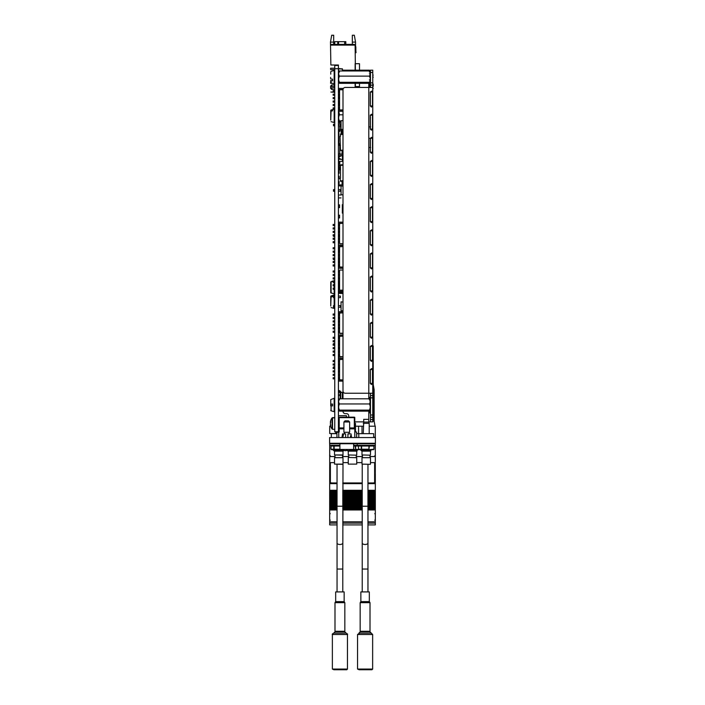 <?xml version="1.0" encoding="UTF-8"?>
<svg xmlns="http://www.w3.org/2000/svg" width="705" height="705" viewBox="0 0 705 705"><rect width="100%" height="100%" fill="white"/><g stroke="black" fill="none" stroke-linecap="round" stroke-linejoin="round"><path stroke-width="1.06" d="M375.395 437.549L375.395 443.278L329.605 443.278L329.605 437.549L375.395 437.549M374.707 443.736L330.293 443.736L330.293 443.278M375.28 443.278L375.28 443.736L374.02 443.278M369.208 426.217L375.28 426.217L375.28 437.206L373.676 437.206M335.677 433.549L329.72 433.549L329.72 426.217L330.654 426.217M338.418 415.686L346.437 415.686L346.437 417.175L346.437 415.686M373.245 384.683L374.135 389.592L373.245 389.592M374.135 389.592L374.135 421.185L372.76 421.185M362 433.663L362 426.217L363.26 426.217M335.677 433.663L335.677 431.76M334.998 456.549L329.72 456.549L329.72 462.621L334.531 462.621M343 462.621L348.261 462.621M356.739 462.621L362 462.621M370.469 462.621L375.28 462.621L375.28 445.331L353.646 445.331M342.771 456.549L348.737 456.549M356.263 456.549L362.229 456.549M370.002 456.549L375.28 456.549M369.094 450.16L369.094 449.684M362 449.684L362 450.16M329.72 456.549L329.72 443.278M362 426.217L355.479 426.217L358.563 426.217L355.479 426.217L358.563 426.217L358.563 433.663M358.563 432.438L358.563 426.217M337.043 492.451L329.676 492.451L337.043 492.654L329.676 492.663L329.676 493.606L337.043 493.579L329.676 493.606L329.676 494.487L337.043 494.478L329.676 494.487L329.676 495.43L337.043 495.43M342.771 492.654L362.229 492.654L342.771 492.663M367.957 492.654L375.324 492.654L367.957 492.663M375.28 460.806L375.324 493.579L367.957 493.579L375.324 493.606L375.324 494.478L367.957 494.487L375.324 494.478L375.324 495.051L367.957 495.051M329.676 492.451L329.676 491.773L337.043 491.773M375.324 491.773L367.957 491.773M362.229 491.773L342.771 491.773M337.043 491.403L329.676 491.773M329.676 491.403L329.676 490.83L337.043 490.83M375.324 490.83L367.957 490.83M362.229 490.83L342.771 490.83M337.043 490.724L329.676 490.83M329.676 490.724L329.676 483.648L337.043 483.648L329.676 483.612L329.72 456.99M375.324 483.648L367.957 483.648L375.324 483.612M362.229 483.648L342.771 483.648L362.229 483.612M375.324 460.806L375.28 449.631M329.676 456.919L329.676 454.408L329.72 456.919M329.72 449.631L329.676 443.278M329.72 454.408L329.676 449.323M375.28 454.408L375.324 456.919M375.324 524.908L367.957 524.908L375.324 524.908L375.324 523.119L367.957 523.119L375.324 523.11L375.324 508.217L367.957 508.217M329.676 524.908L337.052 524.908L329.676 524.908L329.676 521.815L337.052 521.815M342.771 521.815L362.229 521.815M367.957 521.815L375.324 521.815M329.676 523.11L337.052 523.11L329.676 523.11M342.771 523.11L362.229 523.11L342.771 523.119M329.676 521.815L329.676 509.962L337.043 509.962M342.771 509.962L362.229 509.962M367.957 509.962L375.324 509.962M329.676 509.962L329.676 508.217L337.043 508.217M362.229 508.217L342.771 508.217M367.957 495.069L375.324 495.069L375.324 496.302L367.957 496.311L375.324 496.302L375.324 496.875L367.957 496.884L375.324 496.875L375.324 498.135L367.957 498.144L375.324 498.135L375.324 498.708L367.957 498.708L375.324 498.708L375.324 499.96L367.957 499.968L375.324 499.96L375.324 500.55L367.957 500.532L375.324 500.55L375.324 501.784L367.957 501.793L375.324 501.784L375.324 502.374L367.957 502.357L375.324 502.374L375.324 503.617L367.957 503.626L375.324 503.617L375.324 504.19L367.957 504.19L375.324 504.19L375.324 505.441L367.957 505.45L375.324 505.441L375.324 506.031L367.957 506.014L375.324 506.031L375.324 508.217M337.043 507.847L329.676 508.217M329.676 507.847L329.676 507.274L337.043 507.274M375.324 507.274L367.957 507.274M362.229 507.274L342.771 507.274M337.043 507.071L329.676 507.274M367.957 506.375L375.324 506.375L367.957 506.393M362.229 506.393L342.771 506.393M337.043 506.393L329.676 506.393L329.676 507.071M362.229 506.375L342.771 506.375M337.043 506.375L329.676 506.375L337.043 506.031L329.676 506.014L329.676 505.45L337.043 505.441L329.676 505.45L329.676 504.568L337.043 504.568L329.676 504.542L329.676 503.626L337.043 503.617L329.676 503.626L329.676 502.736L337.043 502.736M342.771 506.031L362.229 506.031L342.771 506.014M362.229 505.45L342.771 505.45L362.229 505.441M375.324 504.568L367.957 504.568L375.324 504.568M362.229 504.568L342.771 504.568L362.229 504.542M362.229 504.19L342.771 504.19M337.043 504.19L329.676 504.19M362.229 503.626L342.771 503.626L362.229 503.617M375.324 504.19L367.957 504.19M367.957 502.718L375.324 502.718L367.957 502.736M362.229 502.736L342.771 502.736M362.229 502.718L342.771 502.718M337.043 502.718L329.676 502.718L337.043 502.374L329.676 502.357L329.676 501.793L337.043 501.784L329.676 501.793L329.676 500.911L337.043 500.911L329.676 500.894L337.043 500.55L329.676 500.532L329.676 499.968L337.043 499.96L329.676 499.968L329.676 499.087L337.043 499.087M342.771 502.374L362.229 502.374L342.771 502.357M362.229 501.793L342.771 501.793L362.229 501.784M375.324 500.911L367.957 500.911L375.324 500.911M362.229 500.911L342.771 500.911L362.229 500.894M342.771 500.55L362.229 500.532M362.229 499.968L342.771 499.968L362.229 499.96M375.324 499.087L367.957 499.087M362.229 499.087L342.771 499.087M337.043 497.933L329.676 497.933L337.043 498.135L329.676 498.144L329.676 498.708L337.043 498.708L329.676 499.087M362.229 498.708L342.771 498.708L362.229 498.708M362.229 498.144L342.771 498.144L362.229 498.135M375.324 497.254L367.957 497.254L375.324 497.254M362.229 497.254L342.771 497.254L362.229 497.236M337.043 496.875L329.676 496.875L337.043 496.893L329.676 496.884L337.043 497.236L329.676 497.254L329.676 497.933M362.229 496.884L342.771 496.875M362.229 496.311L342.771 496.311L362.229 496.302M337.043 496.311L329.676 496.311L337.043 496.302M329.676 496.884L329.676 495.43M375.324 496.875L367.957 496.875M375.324 495.43L367.957 495.43M362.229 495.43L342.771 495.43M337.043 495.051L329.676 495.051L337.043 495.069M342.771 495.069L362.229 495.069M362.229 494.487L342.771 494.487L362.229 494.478M362.229 495.051L342.771 495.051M362.229 493.579L342.771 493.579L362.229 493.606M329.676 493.244L337.043 493.244L329.676 493.244M342.771 493.244L362.229 493.244L342.771 493.227M367.957 493.244L375.324 493.244L367.957 493.227M329.676 500.532L337.043 500.532M375.324 449.323L375.28 448.495M375.28 447.287L375.324 448.495M375.324 447.287L375.324 443.278M330.363 481.779L330.363 462.621A1.146 1.146 180 0 0 330.363 462.63L330.363 481.815A1.146 1.146 180 0 0 331.509 482.951L337.043 482.951M342.771 482.951L362.229 482.951M367.957 482.951L373.491 482.951A1.146 1.146 180 0 0 374.637 481.815L374.637 462.63A1.146 1.146 180 0 0 374.637 462.621L374.637 481.779M354.791 437.549L354.791 427.935L349.636 428.393M336.928 437.549L336.928 432.059L338.761 432.394A0.916 0.916 0 0 0 339.22 431.601L338.761 431.601L339.22 428.393A0.458 0.458 0 0 0 338.761 428.851L338.761 427.935L338.761 428.851A0.458 0.458 0 0 1 339.22 428.393L343.917 428.393M338.303 432.059A0.458 0.458 0 0 0 338.761 431.601A0.458 0.458 0 0 1 338.303 432.059M338.761 423.59L339.22 417.175L354.333 417.175A0.458 0.458 0 0 1 354.791 417.633L354.791 428.851L354.333 428.393M349.636 427.935L354.333 427.935L354.333 417.175A0.458 0.458 0 0 1 354.791 417.633L339.22 417.633L339.22 427.935L343.917 427.935M354.791 431.601L356.624 432.059L356.624 437.549M338.761 437.549L338.761 432.394L338.303 432.288M337.554 432.059L336.928 432.059M350.72 437.549L350.376 435.778M347.918 437.549L347.918 433.892L351.011 433.892L351.583 437.549M341.969 437.549L342.542 433.892L343.555 433.892L342.833 437.549M345.635 437.549L345.635 433.892L343.555 433.892M339.907 443.736L353.646 443.736L353.646 449.455L339.907 449.455L339.907 443.736M339.907 446.018L334.126 446.018L334.196 449.684L341.467 449.455A10.998 10.857 -0 0 0 345.82 450.742L345.864 450.433A10.963 10.831 -0 0 0 347.688 450.433L347.732 450.742A10.998 10.857 -0 0 0 352.051 449.455M345.062 420.841L348.49 420.841L349.636 421.987L343.917 421.987L345.062 420.841M343.917 421.987L343.917 432.288L349.636 432.288L349.636 421.987M330.398 423.388L330.398 423.943A9.121 6.777 180 0 0 330.733 425.062A9.05 5.42 146.1 0 0 330.733 426.19A9.121 6.777 0 0 1 330.398 425.08L330.398 425.08A9.156 9.156 0 0 0 332.108 429.089L332.108 418.083A9.156 9.156 0 0 0 330.398 422.083L330.715 422.145A9.121 6.777 0 0 0 330.398 423.229L330.398 423.388A9.121 6.107 0 0 1 330.733 422.374A9.05 6.01 36.7 0 1 330.733 421.123A9.121 6.107 180 0 0 330.398 422.128M330.715 426.014A9.121 6.107 0 0 1 330.398 425.044L330.398 425.089M330.698 425.547A9.05 6.01 143.3 0 1 330.715 425.009M330.707 425.89A9.121 6.75 0 0 1 330.398 424.851L330.636 424.807M330.636 422.136A9.121 6.75 0 0 0 330.398 423.009L330.398 423.15A9.121 6.133 0 0 1 330.627 422.374M330.557 421.308A9.121 6.133 180 0 0 330.398 421.898L330.425 421.898M330.398 421.898L330.398 421.872A9.156 9.156 0 0 1 332.108 417.853L332.108 418.083M330.698 425.758A9.121 6.133 0 0 1 330.407 424.859M336.928 433.663L331.324 433.663L331.324 437.549M335.791 431.76L335.791 433.663M342.771 464.339L334.531 464.11L343 464.11L342.78 569.032L337.052 569.032L337.052 591.909M334.531 457.695L343 457.695L334.531 457.695L334.531 464.11M334.998 455.183L334.998 457.466M342.771 455.183L334.531 454.954L343 454.954L342.771 457.695M343 454.954L343 451.138L334.531 451.138L334.531 454.954M343.458 450.283L333.386 450.38L334.531 451.138M343.088 450.16L333.386 450.38M331.438 445.56L334.196 445.56L330.98 446.018L330.98 449.226L333.773 449.226L333.773 446.018L331.015 446.018L330.98 449.226L334.196 449.684L331.438 449.684M333.773 449.226L334.196 449.684L333.439 449.684L333.906 449.226M334.196 445.56L334.126 446.018M355.479 432.059L355.479 423.361L354.791 423.361M373.676 437.549L373.676 433.663L356.624 433.663M348.49 457.466L356.739 457.695L348.737 457.466L348.737 455.183M356.51 455.183L348.261 454.954L356.51 455.183M356.739 454.954L356.739 451.138L348.261 451.138L348.261 454.954M350.464 450.16L357.197 450.38L349.759 450.38M356.739 457.695L356.739 464.11L348.261 464.11L348.261 457.695M356.739 464.11L348.261 464.11M353.646 449.226L355.258 449.684L355.62 449.226L355.197 446.018L353.646 446.018M359.823 449.684L351.601 449.684M358.484 446.018L358.484 449.226L361.374 449.226L361.242 446.018L355.62 446.018L355.62 449.226L358.907 449.684M353.646 445.56L355.62 446.018M355.258 449.684L357.823 449.684M363.718 422.101L363.718 419.352L368.75 419.352L368.75 422.101L363.718 422.101L363.26 433.663M368.75 422.101L369.208 423.361L363.26 423.361M358.792 433.663L358.792 437.549M370.24 464.339L362 464.11L370.24 464.339M362 457.695L370.469 457.695L362 457.695L362 464.11M362.467 455.183L362.467 457.466M370.24 455.183L362 454.954L370.24 455.183M370.469 454.954L370.469 451.138L362 451.138L362 454.954M360.854 450.38L370.927 450.16L360.854 450.38L362 451.138M361.242 449.226L361.665 449.684L361.603 449.226L368.926 449.226L368.997 449.684L373.923 449.226L373.923 446.018L361.603 446.018L361.603 449.226M370.804 449.684L374.02 449.226L373.562 449.684L360.916 449.684L361.374 449.226M368.926 446.018L368.926 449.226L369.358 446.018M373.923 446.018L373.562 445.56L363.48 445.56L363.542 446.018M371.227 446.018L370.804 445.56L370.874 446.018M361.242 446.018L361.665 445.56M368.997 445.56L373.562 445.56L368.997 445.56M357.135 446.018L357.074 445.56M336.074 446.018L336.003 445.56L335.642 446.018M339.907 445.56L336.003 445.56M339.907 445.331L329.72 445.331M330.293 443.736L329.72 443.736M342.78 569.032L342.78 591.909M333.967 669.75L332.363 669.063L347.468 669.063L346.781 669.75L333.967 669.75M334.558 633.125L346.093 633.125C347.406 633.813 347.865 634.262 347.468 634.491L332.363 634.491C331.967 634.262 332.425 633.813 333.738 633.125L334.558 633.125M344.155 601.621L344.155 591.909L335.677 591.909L335.677 601.621L344.155 601.621L344.833 602.669L334.99 602.669L334.99 631.292L344.833 631.292L344.833 602.669M367.957 464.339L367.957 506.234L362.229 506.234L362.229 543.106A2.864 1.375 -0 0 0 365.093 544.48A2.864 1.375 -0 0 0 367.957 543.106L367.957 569.032L362.229 569.032L362.229 591.909M359.145 669.75L357.541 669.063L372.645 669.063L371.958 669.75L359.145 669.75M359.735 633.125L371.271 633.125L372.645 634.491L357.541 634.491L359.735 633.125M369.323 601.621L369.323 591.909L360.854 591.909L360.854 601.621L369.323 601.621L370.01 602.669L360.167 602.669L360.167 631.292L370.01 631.292L370.01 602.669M338.418 68.702L338.418 65.468L334.76 65.468L334.76 431.76L338.418 431.76L338.418 68.702L334.76 68.702M334.708 44.406L334.708 41.657L338.559 41.657L337.748 41.657L337.748 44.406M330.478 42.115L331.685 35.25L333.685 35.25L333.685 42.115L330.478 42.115L330.865 64.781M331.324 44.406L354.448 44.406L355.135 45.094L330.636 45.094L331.324 44.406M330.636 45.552L330.636 45.094M338.418 65.468L338.418 65.01L330.865 65.01M339.563 92.029L338.418 92.029L339.563 92.047M355.135 45.094L355.382 70.183M355.135 83.313L355.135 87.446L355.153 83.313L355.135 86.574L359.48 86.574L359.48 83.313M333.685 42.115L333.685 44.406M352.341 42.115L352.341 35.25L354.333 35.25L355.549 42.115L352.341 42.115L352.341 44.406M355.549 42.115L355.549 46.274M355.382 46.583A1.146 1.146 0 0 1 355.611 47.27A1.146 1.146 0 0 0 355.382 46.583A1.146 1.146 0 0 1 355.611 47.27A1.146 1.146 0 0 0 355.382 46.583A1.146 1.146 0 0 1 355.611 47.27A1.146 1.146 0 0 0 355.382 46.583A1.146 1.146 0 0 1 355.611 47.27A1.146 1.146 0 0 0 355.549 46.883L355.382 46.997M330.751 74.166L330.751 72.218M334.76 87.905L330.636 87.905L334.76 87.905L330.636 87.905L334.76 87.905L330.636 87.905L334.76 87.905L330.636 87.905L334.76 87.905L330.636 87.905L334.76 87.905L330.636 87.905L330.636 86.072L331.782 84.926L331.782 86.53M331.782 87.905L331.782 89.509L334.76 89.509M330.636 69.592L334.76 69.592L330.636 69.592L330.636 68.218L334.76 68.218M330.636 78.748L330.636 77.374M330.636 83.322L332.355 83.322L330.636 83.322L332.355 83.322L330.636 83.322L330.636 81.956M334.302 92.047L330.874 92.047L334.302 92.276M338.418 92.276L339.563 92.276M355.382 87.446L355.382 83.313M355.549 46.883A1.146 1.146 0 0 1 355.611 47.27A1.146 1.146 0 0 0 355.549 46.883A1.146 1.146 0 0 1 355.611 47.27A1.146 1.146 0 0 0 355.549 46.883A1.146 1.146 0 0 1 355.611 47.27L355.611 49.676A24.041 24.041 0 0 0 355.805 52.69L356.043 52.646A24.041 24.041 0 0 1 355.84 49.562L355.84 47.041A1.146 1.146 0 0 0 355.382 46.125M356.043 52.646A24.041 24.041 0 0 1 355.84 49.562A24.041 24.041 0 0 0 356.043 52.646A24.041 24.041 0 0 1 355.84 49.562A24.041 24.041 0 0 0 356.043 52.646A24.041 24.041 0 0 1 355.84 49.562A24.041 24.041 0 0 0 356.043 52.646A24.041 24.041 0 0 1 355.84 49.562A24.041 24.041 0 0 0 356.043 52.646A24.041 24.041 0 0 1 355.84 49.562A24.041 24.041 0 0 0 356.043 52.646A24.041 24.041 0 0 1 355.84 49.562A24.041 24.041 0 0 0 356.043 52.646A24.041 24.041 0 0 1 355.84 49.562A24.041 24.041 0 0 0 356.043 52.646A24.041 24.041 0 0 1 355.84 49.562A24.041 24.041 0 0 0 356.043 52.646A24.041 24.041 0 0 1 355.84 49.562A24.041 24.041 0 0 0 356.043 52.646A24.041 24.041 0 0 1 355.84 49.562A24.041 24.041 0 0 0 356.043 52.646A24.041 24.041 0 0 1 355.84 49.562L355.84 47.041M355.611 47.27L355.611 49.676L355.611 47.27M338.559 44.406L338.559 41.657L345.811 41.657L345.811 44.406M334.76 378.832L333.157 378.832L333.157 377.686L334.76 377.686M339.563 378.832L338.418 378.832M338.418 379.977L343 379.977L339.563 379.748L339.563 359.603L343 359.374L338.418 359.374M338.418 381.123L343 381.123L343 398.81M338.418 358.228L343 358.228L338.418 357.867M334.76 365.102L333.157 365.102L333.157 363.956L334.76 363.956M339.563 365.102L338.418 365.102M334.76 371.967L333.157 371.967L333.157 370.821L334.76 370.821M339.563 371.967L338.418 371.967M334.76 368.53L333.157 368.53L333.157 367.384L334.76 367.384M339.563 368.53L338.418 368.53M334.76 375.404L333.157 375.404L333.157 374.258L334.76 374.258M339.563 375.404L338.418 375.404M334.76 361.665L333.157 361.665L333.157 360.519L334.76 360.519M339.563 361.665L338.418 361.665M334.76 289.27L333.157 289.27L333.157 288.125L334.76 288.125M339.563 289.27L338.418 289.27M338.418 290.416L343 290.416M338.418 291.562L343 291.562M343 290.187L339.563 290.187L339.563 270.041L343 270.041L343 268.297L338.418 268.297M334.76 275.532L333.157 275.532L333.157 274.386L334.76 274.386M339.563 275.532L338.418 275.532M334.76 282.405L333.157 282.405L333.157 281.26L334.76 281.26M339.563 282.405L338.418 282.405M334.76 278.969L333.157 278.969L333.157 277.823L334.76 277.823M339.563 278.969L338.418 278.969M334.76 285.833L333.157 285.833L333.157 284.688L334.76 284.688M339.563 285.833L338.418 285.833M334.76 272.104L333.157 272.104L333.157 270.958L334.76 270.958M339.563 272.104L338.418 272.104M334.76 355.576L333.157 355.576L333.157 354.43L334.76 354.43M339.563 355.576L338.418 355.576M338.418 356.721L343 356.721L339.563 356.492L339.563 336.347L343 336.118L338.418 336.118M338.418 334.972L343 334.972L343 333.236L339.563 333.236L339.563 313.082L343 312.861L338.418 312.861M334.76 341.837L333.157 341.837L333.157 340.691L334.76 340.691M339.563 341.837L338.418 341.837M334.76 348.711L333.157 348.711L333.157 347.565L334.76 347.565M339.563 348.711L338.418 348.711M334.76 345.274L333.157 345.274L333.157 344.128L334.76 344.128M339.563 345.274L338.418 345.274M334.76 352.139L333.157 352.139L333.157 350.993L334.76 350.993M339.563 352.139L338.418 352.139M334.76 338.409L333.157 338.409L333.157 337.263L334.76 337.263M339.563 338.409L338.418 338.409M334.76 332.319L333.157 332.319L333.157 331.174L334.76 331.174M339.563 332.319L338.418 332.319M338.418 311.716L343 311.716L343 310.782L341.053 310.782L341.053 301.855L343 302.084L343 293.465L339.537 293.465C338.382 293.13 338.382 292.786 339.537 292.452L343 292.452M334.76 318.581L333.157 318.581L333.157 317.435L334.76 317.435M339.563 318.581L338.418 318.581M334.76 325.446L333.157 325.446L333.157 324.3L334.76 324.3M339.563 325.446L338.418 325.446M334.76 322.018L333.157 322.018L333.157 320.872L334.76 320.872M339.563 322.018L338.418 322.018M334.76 328.882L333.157 328.882L333.157 327.737L334.76 327.737M339.563 328.882L338.418 328.882M339.563 333.465L343 333.465L339.563 333.465M334.76 315.144L333.157 315.144L333.157 313.998L334.76 313.998M339.563 315.144L338.418 315.144M334.76 266.014L333.157 266.014L333.157 264.868L334.76 264.868M339.563 266.014L338.418 266.014M338.418 267.16L343 267.16L339.563 266.931L339.563 246.776L343 246.547L338.418 246.547M338.418 245.411L343 245.411L343 243.666L339.563 243.666L339.563 223.52L343 223.291L338.418 223.291M334.76 252.275L333.157 252.275L333.157 251.13L334.76 251.13M339.563 252.275L338.418 252.275M334.76 259.14L333.157 259.14L333.157 257.995L334.76 257.995M339.563 259.14L338.418 259.14M334.76 255.712L333.157 255.712L333.157 254.567L334.76 254.567M339.563 255.712L338.418 255.712M334.76 262.577L333.157 262.577L333.157 261.432L334.76 261.432M339.563 262.577L338.418 262.577M334.76 248.839L333.157 248.839L333.157 247.693L334.76 247.693M339.563 248.839L338.418 248.839M334.76 242.749L333.157 242.749L333.157 241.604L334.76 241.604M339.563 242.749L338.418 242.749M338.418 222.145L343 222.145L343 194.783L341.053 194.783L341.053 185.856L338.418 185.856L343 186.085M334.76 229.019L333.157 229.019L333.157 227.874L334.76 227.874M339.563 229.019L338.418 229.019M334.76 235.884L333.157 235.884L333.157 234.739L334.76 234.739M339.563 235.884L338.418 235.884M334.76 232.447L333.157 232.447L333.157 231.302L334.76 231.302M339.563 232.447L338.418 232.447M334.76 239.321L333.157 239.321L333.157 238.175L334.76 238.175M339.563 239.321L338.418 239.321M334.76 225.582L333.157 225.582L333.157 224.437L334.76 224.437M339.563 225.582L338.418 225.582M338.418 245.04L343 245.04L338.418 245.04M339.792 126.107L341.053 126.724L339.792 125.816L339.792 129.773L339.792 126.547M342.084 130.689L342.084 133.959L342.084 129.368L342.084 130.689L340.938 130.46M342.084 150.491L342.084 154.06L342.084 150.491M339.792 154.087L339.792 145.336M339.792 144.631L339.792 143.688L339.792 144.631L339.81 143.688L339.792 144.631L338.876 144.631L338.876 145.336L340.48 145.336M339.792 131.421L339.792 130.469L339.792 131.421L339.81 130.469L339.792 131.421L338.876 131.421L338.876 143.688L339.81 143.688M339.792 122.45L339.792 124.221L339.792 122.45L339.792 124.221L339.792 122.45L338.418 122.45M339.792 161.383L339.792 163.657L339.792 161.383M339.792 163.657L338.876 163.657M343 164.82L340.48 164.82L343 164.767M343 181.256L340.48 181.3M338.876 167.103L338.876 162.406L338.876 167.103L338.876 162.414L338.876 167.103L340.021 167.103L340.021 167.79L338.418 167.799L340.48 167.799L340.48 178.33L340.021 178.33L340.48 181.256M338.876 162.414L338.418 162.414M340.48 164.82L340.48 165.278L343 165.278M340.021 167.111L340.48 167.111L340.48 165.278M338.876 136.294L338.876 131.597L338.876 136.294M343 134.003L340.48 134.003L343 133.959M343 150.438L340.48 150.491M343 150.033L340.48 150.438M340.48 134.003L340.48 134.461L343 134.461M340.48 134.461L340.48 136.294L340.021 136.294L340.48 150.033M334.76 109.011L333.157 109.011L333.157 107.865L334.76 107.865M339.563 109.011L338.418 109.011M338.418 110.156L343 110.156M338.418 111.302L343 111.302M338.418 88.407L343.423 88.407M338.418 89.553L343.009 89.553M343 109.927L339.563 109.927L339.563 89.782L343 89.782M334.76 95.272L333.157 95.272L333.157 94.126L334.76 94.126M339.563 95.272L338.418 95.272M334.76 102.146L333.157 102.146L333.157 101L334.76 101M339.493 102.146L339.493 104.428L339.563 102.146L338.418 102.146L338.497 104.428L338.497 102.146M334.76 98.709L333.157 98.709L333.157 97.563L334.76 97.563M339.563 98.709L338.418 98.709M334.76 105.574L333.157 105.574L333.157 104.428L334.76 104.428M339.563 105.574L338.418 105.574M334.76 91.844L333.157 91.844L333.157 90.698L334.76 90.698M339.563 91.844L338.418 91.844M342.339 204.67L342.339 213.104L342.339 204.67M340.709 398.81L340.709 392.288L341.916 392.394A0.458 0.458 0 0 1 342.339 392.852L342.339 398.81M338.656 401.621A0.458 0.458 0 0 1 338.515 401.286L338.515 392.852A0.458 0.458 0 0 1 338.929 392.394L341.916 392.394M338.515 392.791L338.515 394.721L338.515 392.791A0.458 0.458 0 0 1 338.929 392.332L340.136 392.227L340.136 398.81M338.515 401.286L338.515 392.852M338.656 403.075A0.916 0.916 0 0 0 338.418 403.683M338.664 402.106L338.647 401.674A0.458 0.458 0 0 1 338.515 401.348L338.418 398.836M338.515 395.399L338.515 398.149L338.418 395.399M338.515 401.348L338.515 398.836M338.418 390.138L339.484 390.764A1.489 1.489 0 0 1 340.709 392.227L341.916 392.332A0.458 0.458 0 0 1 342.339 392.791L342.656 398.81M340.136 392.288L341.916 392.332M340.136 392.227A0.916 0.916 0 0 0 339.378 391.328L339.175 391.293A0.916 0.916 0 0 1 338.418 390.385M338.418 403.63A0.916 0.916 0 0 1 338.647 403.022M341.625 130.002L341.625 133.959L341.625 130.002M339.81 130.469L338.876 130.469L338.876 129.773L340.938 129.773L341.167 130.689L341.167 129.544L341.167 133.959L341.167 130.689M340.991 197.929L338.7 197.929L340.991 197.929M333.5 367.384L333.5 366.873L334.76 366.873M338.418 366.873L339.563 366.873L338.418 366.873M333.5 343.617L334.76 343.617L333.5 343.617M338.418 343.617L339.563 343.617L338.418 343.617M333.5 235.884L333.5 236.36L333.5 235.884M333.5 236.36L334.76 236.36L333.5 236.36M338.418 236.36L339.563 236.36L338.418 236.36M338.418 259.616L339.563 259.616L338.418 259.616M333.5 259.14L333.5 259.616L334.76 259.616M334.76 297.642L333.5 297.642L333.5 296.038L334.76 296.038M333.5 296.84L334.76 296.84M338.418 297.642L340.365 297.642L340.365 296.038L338.418 296.038M338.418 305.635L340.365 305.635L340.365 307.23L338.418 307.23M334.76 305.635L333.5 305.635L333.5 306.437L334.76 306.437M333.5 306.437L333.5 307.23L334.76 307.23M338.418 189.636L340.365 189.636L340.365 191.231L338.418 191.231M334.76 190.429L333.5 190.429L333.5 191.231L334.76 191.231M333.5 190.429L333.5 189.636L334.76 189.636M341.053 195.012L338.418 195.012M334.76 125.816L333.5 125.816L334.76 125.816L333.5 125.816L333.5 125.023L333.5 125.816L333.5 125.023L334.76 125.023M333.5 125.023L333.5 124.221L334.76 124.221M338.418 125.816L340.365 125.816L340.365 124.221L338.418 124.221M343 129.368L341.053 129.368L341.053 120.67L343 120.67M340.427 168.319A0.74 0.74 0 0 0 340.392 168.319L338.99 167.799M339.131 168.072L340.392 168.319L338.99 167.905M340.427 169.385L339.026 168.627A0.74 0.74 0 0 1 338.418 167.905M340.427 169.041L339.026 168.627M338.418 171.024L339.105 171.024L339.105 173.315L338.418 173.315M338.418 176.294L339.105 176.294L339.105 178.585L338.418 178.585M338.418 183.846L339.105 183.846L339.105 181.555L338.418 181.555M340.48 169.993L338.418 169.993L340.48 169.993M342.084 184.877L342.084 181.3L342.084 184.877L338.418 184.877M342.084 180.674L342.084 181.176M338.418 68.579L340.048 68.579C338.4 68.579 338.4 68.579 340.048 68.579L338.418 68.579M342.427 70.976L342.427 69.037L338.418 68.808M338.761 76.131L338.647 69.037M342.427 69.037L342.656 70.976M340.427 68.808L342.427 68.808L340.427 68.808M341.053 126.063L339.792 126.063M342.084 133.157L342.427 129.368M342.198 133.386L342.198 129.368M342.656 159.383L342.656 155.831L342.656 159.383L340.427 159.383L340.048 158.643A1.049 1.049 0 0 1 338.999 157.594A1.049 1.049 0 0 1 340.048 156.545L340.427 155.717L338.418 155.717M340.427 156.316L340.048 156.316A1.278 1.278 0 0 0 338.77 157.594A1.278 1.278 0 0 0 340.048 158.872L340.427 158.872M340.427 159.26L338.418 159.26M340.427 155.831L342.427 155.831L342.427 161.383L338.647 161.383L338.647 159.26M342.656 155.831L342.427 154.06L340.427 154.06L342.427 154.06M342.427 155.602L338.647 155.602L342.427 155.602M340.48 165.023L340.048 165.728A1.049 1.049 0 0 0 339.052 167.103M340.48 168.565L340.048 167.834A1.049 1.049 0 0 1 339.766 167.799M340.48 164.794L338.876 164.794L340.48 164.794M340.427 165.023L338.876 164.908M338.876 165.137L340.427 165.137M338.418 153.831L340.048 153.831C338.4 153.831 338.4 153.831 340.048 153.831L338.418 153.831M340.048 154.06L340.048 154.06C338.7 154.06 338.7 154.06 340.048 154.06M340.427 154.06L338.647 154.087L338.647 155.717M342.656 154.289L338.647 154.289M338.418 207.605L339.546 207.605L339.546 204.864L338.418 204.864M338.418 217.933L339.546 217.933L339.546 215.184L338.418 215.184M339.563 236.122L338.418 236.122L339.563 236.122M339.546 95.351L339.546 97.026L339.546 95.351L338.418 95.334M339.563 97.052L338.418 97.052M339.563 395.47L339.563 394.782L339.563 395.47M339.237 398.907L338.418 398.907L339.237 398.907M334.76 253.58L334.302 252.275M334.76 93.192L334.302 91.844M334.76 87.473L334.302 87.473L334.302 85.64L334.76 85.64M339.334 169.993L339.334 168.689L339.334 169.993M339.105 172.373A1.56 1.56 0 0 1 338.418 171.086M339.017 289.27L338.682 290.416M338.708 291.562L339.061 292.619M339.413 282.405L338.682 284.688M338.682 285.833L339.431 288.125M330.751 405.895L330.751 402.837M332.584 405.895L332.584 404.062L331.086 404.062L331.086 405.886L332.584 405.886L331.086 405.895L331.086 410.795L334.17 411.676L334.17 398.272L330.751 399.594L330.751 404.062L330.751 401.312M370.231 402.106L370.24 401.577M370.204 401.885L370.24 402.687M338.656 402.687L338.682 401.885M370.204 407.64L370.24 408.38M338.656 408.38L338.682 407.64M370.231 407.842L370.24 407.261M338.656 407.261L338.664 407.842M343 114.809L339.537 114.809L338.779 111.302M341.053 120.978L339.537 120.978C338.382 118.942 338.382 116.889 339.537 114.809M341.053 122L339.537 122C338.382 121.665 338.382 121.322 339.537 120.978M338.717 118.731L339.061 121.145M338.717 112.941L339.061 115.831M339.246 110.156L339.537 109.672L338.656 110.156M369.358 71.998C370.513 71.663 370.513 71.32 369.358 70.976C370.513 72.677 370.513 74.395 369.358 76.122C370.513 78.158 370.513 80.211 369.358 82.291C370.513 82.626 370.513 82.97 369.358 83.313L339.537 83.313C338.382 82.97 338.382 82.635 339.537 82.291C338.382 80.247 338.382 78.193 339.537 76.122C338.382 74.422 338.382 72.712 339.537 70.976C338.382 71.32 338.382 71.654 339.537 71.998M369.358 82.291L339.537 82.291M369.358 76.122L339.537 76.122M369.834 77.145L370.169 74.245M338.717 74.245L339.061 77.145M369.358 70.976L339.537 70.976M369.358 399.832C370.513 399.497 370.513 399.153 369.358 398.81C370.513 400.51 370.513 402.22 369.358 403.956C370.513 405.992 370.513 408.045 369.358 410.116L339.537 410.116C338.382 408.08 338.382 406.027 339.537 403.956C338.382 402.255 338.382 400.537 339.537 398.81C338.382 399.145 338.382 399.488 339.537 399.832M369.358 403.956L339.537 403.956M369.358 410.116C370.513 410.46 370.513 410.795 369.358 411.138L339.537 411.138C338.382 410.803 338.382 410.46 339.537 410.116M369.834 410.284L370.169 407.869M338.717 407.869L339.061 410.284M369.834 404.978L370.169 402.079M338.717 402.079L339.061 404.978M369.358 398.81L339.537 398.81M332.584 281.075L330.751 281.93L330.751 292.293M332.584 281.454L331.086 281.877L331.086 293.121L331.086 281.877M332.584 110.817L332.584 109.954L332.584 110.817L331.086 111.196M331.086 121.657L334.17 122.538L334.17 109.134L331.086 110.015L332.584 109.954M331.086 110.332L330.751 120.079L330.751 110.729M330.751 71.769L330.751 73.866M331.086 79.004L332.584 79.207L332.584 80.828L332.584 79.207M332.584 80.828L331.086 80.626L331.086 82.961L334.17 83.842L334.17 70.447L334.76 70.888M331.086 82.961L331.086 80.626M330.751 82.52L330.751 80.423M332.584 296.673L332.584 295.827L332.584 296.673L331.086 297.052M334.17 296.038L334.17 295.025L331.086 295.906L332.584 295.827M331.086 296.206L330.751 306.005L330.751 296.602M355.135 70.183L355.135 63.688L359.48 63.688L359.48 70.183M372.478 369.676L371.72 368.548L370.266 369.676L370.266 383.405L371.464 384.533L372.478 383.405L372.478 369.676L370.337 369.358M372.478 383.405L370.354 383.405L370.354 369.676M372.478 323.428L371.72 322.308L370.266 323.428L370.266 337.166L371.464 338.285L372.478 337.166L372.478 323.428L370.337 323.11M372.478 337.166L370.354 337.166L370.354 323.428M372.478 277.188L371.72 276.06L370.266 277.188L370.266 290.918L371.464 292.046L372.478 290.918L372.478 277.188L370.337 276.871M372.478 290.918L370.354 290.918L370.354 277.188M372.478 230.94L371.72 229.812L370.266 230.94L370.266 244.679L371.464 245.798L372.478 244.679L372.478 230.94L370.337 230.623M372.478 244.679L370.354 244.679L370.354 230.94M372.478 184.692L371.72 183.573L370.266 184.692L370.266 198.431L371.464 199.559L372.478 198.431L372.478 184.692L370.337 184.384M372.478 198.431L370.354 198.431L370.354 184.692M372.478 138.453L371.72 137.325L370.266 138.453L370.266 152.192L371.464 153.311L372.478 152.192L372.478 138.453L370.337 138.136M372.478 152.192L370.354 152.192L370.354 138.453M372.478 92.205L371.72 91.086L370.266 92.205L370.266 105.944L371.464 107.072L372.478 105.944L372.478 92.205L370.337 91.897M372.478 105.944L370.354 105.944L370.354 92.205M370.24 79.013L370.354 87.446M370.266 87.446L370.266 79.894L369.411 79.894M369.411 87.446L369.411 83.296M370.231 118.528L370.469 117.682M370.24 73.311L370.433 73.787L369.429 73.752M359.136 87.446L359.136 86.574M370.354 104.728L370.266 105.609M370.266 94.77L370.354 95.572M370.469 74.166A1.683 1.683 0 0 0 370.231 73.302L370.266 73.355M370.469 70.562A3.974 3.974 0 0 0 368.786 70.183L370.31 70.491M343 70.976L343 70.183L345.291 70.183L345.291 70.976M368.786 70.183L345.291 70.183M372.76 70.183L370.469 70.183L372.76 70.183L372.76 85.155L370.469 85.155L370.469 82.864L372.76 82.864M372.76 83.322L372.76 72.474L370.469 72.474L370.469 70.183M370.469 72.474L370.469 82.864M370.469 87.446L370.469 85.155L372.76 85.155L372.76 393.249L345.291 393.249A2.291 2.291 0 0 1 343 390.967L343 89.738A2.291 2.291 0 0 1 345.291 87.446L372.76 87.446M370.469 395.54L372.76 395.54L372.76 397.832L370.469 397.832L370.469 393.249M372.76 395.54L372.76 393.249M370.337 412.337L370.266 398.29L369.411 398.29L369.922 397.162L370.354 412.028L370.028 413.148L369.411 411.121M369.411 398.827L369.411 398.29M370.266 412.028L369.411 412.028M370.266 350.411L370.354 351.222M370.266 303.344L370.354 304.155M370.266 255.43L370.354 256.241M370.266 214.223L370.354 215.034M370.266 173.016L370.354 173.827M370.354 187.556L370.266 188.429M370.266 193.619L370.354 194.43M370.354 208.16L370.266 209.032M370.266 234.827L370.354 235.637M370.266 279.814L370.354 280.616M370.266 326.882L370.354 327.684M370.266 373.95L370.354 374.752M368.75 421.872L370.469 421.872L370.469 414.998L372.76 414.998L372.76 417.289L370.469 417.289M343 411.138L343 411.341A2.291 2.291 0 0 0 345.291 413.632L346.437 413.632A2.291 2.291 0 0 1 348.719 415.915A2.291 2.291 0 0 0 346.437 413.632M348.719 417.175L348.719 415.915M354.791 421.872L363.718 421.872M370.469 419.581L372.76 419.581L372.76 421.872L370.469 421.872M373.218 402.379L373.218 419.581L372.76 419.581L372.76 417.289M370.469 397.832L370.469 414.998M372.76 397.832L372.76 414.998L373.218 414.998L372.76 416.373M372.478 115.329L371.72 114.21L370.266 115.329L370.266 129.068L371.464 130.187L372.478 129.068L372.478 115.329L370.337 115.012M372.478 129.068L370.354 129.068L370.354 115.329M372.478 161.577L371.72 160.449L370.266 161.577L370.266 175.307L371.464 176.435L372.478 175.307L372.478 161.577L370.337 161.26M372.478 175.307L370.354 175.307L370.354 161.577M372.478 207.816L371.72 206.697L370.266 207.816L370.266 221.555L371.464 222.683L372.478 221.555L372.478 207.816L370.337 207.508M372.478 221.555L370.354 221.555L370.354 207.816M372.478 254.064L371.72 252.936L370.266 254.064L370.266 267.803L371.464 268.922L372.478 267.803L372.478 254.064L370.337 253.747M372.478 267.803L370.354 267.803L370.354 254.064M372.478 300.304L371.72 299.184L370.266 300.304L370.266 314.042L371.464 315.17L372.478 314.042L372.478 300.304L370.337 299.995M372.478 314.042L370.354 314.042L370.354 300.304M370.266 360.29L371.464 361.409L372.478 360.29L372.478 346.552L371.72 345.424L370.266 346.552L370.266 360.29M372.478 346.552L370.337 346.234M372.478 360.29L370.354 360.29L370.354 346.552M343 390.967L343 89.738M373.218 397.99L372.76 397.99M373.218 352.438L373.245 397.999L372.76 397.999M373.218 419.581L372.76 420.955M373.218 345.97L373.218 414.998M372.76 410.292L373.218 410.292L372.76 411.165M373.218 397.999L372.76 396.853M372.76 391.328L373.218 391.328L373.218 394.395L372.76 394.395M372.76 88.284L373.218 88.284L372.76 89.385M372.76 84.124L373.218 84.124L373.218 86.301L372.76 86.301M372.76 77.056L373.218 77.056L372.76 78.052M373.218 75.074L372.76 75.84M330.98 443.736L330.98 443.278M375.324 492.451L367.957 492.451M362.229 492.451L342.771 492.451M375.324 491.403L367.957 491.403M362.229 491.403L342.771 491.403M375.324 490.724L367.957 490.724M362.229 490.724L342.771 490.724M375.324 490.292L367.957 490.292M362.229 490.292L342.771 490.292M337.043 490.292L329.676 490.292M375.324 508.931L367.957 508.931M362.229 508.931L342.771 508.931M337.043 508.931L329.676 508.931M375.324 508.834L367.957 508.834M362.229 508.834L342.771 508.834M337.043 508.834L329.676 508.834M375.324 507.847L367.957 507.847M362.229 507.847L342.771 507.847M375.324 507.071L367.957 507.071M362.229 507.071L342.771 507.071M375.324 505.247L367.957 505.247M362.229 505.247L342.771 505.247M337.043 505.247L329.676 505.247M375.324 503.414L367.957 503.414M362.229 503.414L342.771 503.414M337.043 503.414L329.676 503.414M375.324 501.59L367.957 501.59M362.229 501.59L342.771 501.59M337.043 501.59L329.676 501.59M375.324 500.532L367.957 500.532M375.324 499.766L367.957 499.766M362.229 499.766L342.771 499.766M337.043 499.766L329.676 499.766M375.324 499.061L367.957 499.061M362.229 499.061L342.771 499.061M337.043 499.061L329.676 499.061M329.676 498.726L337.043 498.726M342.771 498.726L362.229 498.726M367.957 498.726L375.324 498.726M375.324 497.933L367.957 497.933M362.229 497.933L342.771 497.933M375.324 496.108L367.957 496.108M362.229 496.108L342.771 496.108M337.043 496.108L329.676 496.108M375.324 495.412L367.957 495.412M362.229 495.412L342.771 495.412M337.043 495.412L329.676 495.412M375.324 494.284L367.957 494.284M362.229 494.284L342.771 494.284M337.043 494.284L329.676 494.284M342.771 524.908L362.229 524.908L342.771 524.908M343.917 428.851L339.22 428.851L339.22 431.601M338.761 427.935L339.22 428.393M354.791 428.851L349.636 428.851M334.76 429.31L332.548 429.31L332.548 417.862L334.76 417.862M334.126 449.226L339.907 449.226M373.985 446.018L373.985 449.226L374.02 446.018M337.043 464.339L337.043 506.234L342.771 506.234M337.043 506.234L337.052 543.106A2.864 1.375 -0 0 0 339.916 544.48A2.864 1.375 -0 0 0 342.771 543.106M335.104 631.292L335.104 631.75L344.719 631.75L346.093 633.125M360.281 631.292L360.281 631.75L369.896 631.75L371.271 633.125M344.666 44.406L344.666 41.657M343 180.85L340.48 180.85M338.418 155.946L340.427 155.946M342.427 398.81L342.427 393.461M334.17 281.26L334.17 280.599L334.76 281.039M330.751 292.681L334.17 294.003L334.17 289.27M334.17 288.125L334.17 285.833M334.17 284.688L334.17 282.405M331.086 307.547L334.17 308.429L334.17 307.23M334.17 305.635L334.17 297.642M368.786 83.313L368.786 398.81M368.786 411.138L368.786 421.872M374.135 421.185L375.051 426.217M330.248 455.747L329.676 456.32M374.752 455.747L375.324 456.32M374.752 513.734L375.324 513.161M374.752 520.14L375.324 520.713M330.248 520.14L329.676 520.713M330.248 513.734L329.676 513.161M349.063 433.892L349.063 432.288M344.489 433.892L344.489 432.288M332.548 429.31L332.108 429.089M334.76 417.633L332.548 417.633M330.398 424.859A9.156 9.156 0 0 0 330.557 425.617M343 457.695L343 464.11M342.533 455.183L342.533 457.466M343 451.138L343.458 450.83M356.263 455.183L356.263 457.466M356.739 451.138L357.197 450.83M348.261 451.138L347.239 450.46M369.208 423.361L369.208 433.663M370.469 457.695L370.469 464.11M370.002 455.183L370.002 457.466M370.469 451.138L370.927 450.83M357.197 443.736L357.197 445.331M375.28 443.736L375.28 445.331M337.043 450.16L337.043 449.684M337.052 543.106L337.052 569.032M347.468 669.063L347.468 634.491M332.363 669.063L332.363 634.491M335.104 631.75L333.738 633.125M344.719 631.292L344.719 631.75M335.677 601.621L334.99 602.669M367.957 450.16L367.957 449.684M362.229 506.234L362.229 464.339M362.229 457.695L362.229 455.183M362.229 450.16L362.229 449.684M367.957 506.234L367.957 543.106M362.229 543.106L362.229 569.032M367.957 569.032L367.957 591.909M372.645 669.063L372.645 634.491M357.541 669.063L357.541 634.491M360.281 631.75L358.907 633.125M369.896 631.292L369.896 631.75M360.854 601.621L360.167 602.669M331.782 84.926L334.76 84.926M330.636 88.363L331.782 89.509M330.636 86.53L334.302 86.53L330.636 86.53M339.563 377.686L338.418 377.686M339.563 363.956L338.418 363.956M339.563 370.821L338.418 370.821M339.563 367.384L338.418 367.384M339.563 374.258L338.418 374.258M339.563 360.519L338.418 360.519M339.563 288.125L338.418 288.125M339.563 274.386L338.418 274.386M339.563 281.26L338.418 281.26M339.563 277.823L338.418 277.823M339.563 284.688L338.418 284.688M339.563 270.958L338.418 270.958M339.563 354.43L338.418 354.43M339.563 340.691L338.418 340.691M339.563 347.565L338.418 347.565M339.563 344.128L338.418 344.128M339.563 350.993L338.418 350.993M339.563 337.263L338.418 337.263M339.563 331.174L338.418 331.174M339.563 317.435L338.418 317.435M339.563 324.3L338.418 324.3M339.563 320.872L338.418 320.872M339.563 327.737L338.418 327.737M339.563 313.998L338.418 313.998M339.563 264.868L338.418 264.868M339.563 251.13L338.418 251.13M339.563 257.995L338.418 257.995M339.563 254.567L338.418 254.567M339.563 261.432L338.418 261.432M339.563 247.693L338.418 247.693M339.563 241.604L338.418 241.604M339.563 227.874L338.418 227.874M339.563 234.739L338.418 234.739M339.563 231.302L338.418 231.302M339.563 238.175L338.418 238.175M339.563 224.437L338.418 224.437M339.563 107.865L338.418 107.865M339.563 94.126L338.418 94.126M339.563 101L338.418 101M339.563 97.563L338.418 97.563M339.563 104.428L338.418 104.428M339.563 90.698L338.418 90.698M339.563 250.143L338.418 250.143M334.17 411.676L334.76 411.235L334.17 411.676M334.17 294.003L334.76 293.562M334.17 280.599L330.751 281.93M334.17 122.538L334.76 122.097M334.17 109.134L334.76 109.575M331.086 110.015L330.751 110.456M334.17 398.272L334.76 398.713M331.086 410.795L330.751 410.354M334.17 83.842L334.76 83.401M331.086 71.328L334.17 70.447M334.17 308.429L334.76 307.988M334.17 295.025L334.76 295.465M331.086 295.906L330.751 296.347M369.561 147.504L370.61 147.504M369.561 126.9L370.61 126.9M369.693 138.312L370.918 138.312"/></g></svg>
